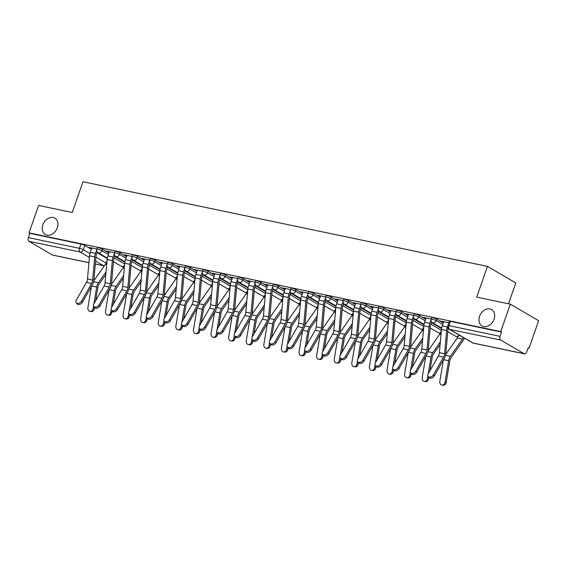 <?xml version="1.0" encoding="UTF-8"?>
<svg xmlns="http://www.w3.org/2000/svg" width="567" height="567" viewBox="0 0 567 567"><rect width="100%" height="100%" fill="white"/><g stroke="black" fill="none" stroke-linecap="round" stroke-linejoin="round"><path stroke-width="0.85" d="M57.295 227.835A9.462 7.215 120.3 0 1 45.296 234.497A9.462 7.215 120.3 0 1 42.858 224.815A9.462 7.215 120.3 0 1 54.85 218.153A9.462 7.215 120.3 0 1 57.295 227.835M494.027 319.242A9.462 7.215 120.3 0 1 482.035 325.905A9.462 7.215 120.3 0 1 479.59 316.216A9.462 7.215 120.3 0 1 491.582 309.561A9.462 7.215 120.3 0 1 494.027 319.242M108.956 252.96L102.443 249.161A2.955 0.475 -160.7 0 0 98.538 247.722A2.955 0.475 -160.7 0 0 97.396 247.708L96.865 249.225A2.955 0.475 19.3 0 1 98.006 249.239A2.955 0.475 19.3 0 1 101.911 250.678L108.425 254.477M126.547 256.645L120.041 252.839A2.955 0.475 -160.7 0 0 116.136 251.408A2.955 0.475 -160.7 0 0 114.995 251.394L114.463 252.91A2.955 0.475 19.3 0 1 115.604 252.917A2.955 0.475 19.3 0 1 119.509 254.356L126.016 258.162M144.146 260.331L137.639 256.525A2.955 0.475 -160.7 0 0 133.727 255.086A2.955 0.475 -160.7 0 0 132.586 255.072L132.054 256.589A2.955 0.475 19.3 0 1 133.195 256.603A2.955 0.475 19.3 0 1 137.108 258.042L143.614 261.841M161.737 264.009L155.23 260.21A2.955 0.475 -160.7 0 0 151.325 258.772A2.955 0.475 -160.7 0 0 150.184 258.758L149.653 260.274A2.955 0.475 19.3 0 1 150.794 260.288A2.955 0.475 19.3 0 1 154.699 261.72L161.212 265.526M179.335 267.695L172.829 263.889A2.955 0.475 -160.7 0 0 168.916 262.45A2.955 0.475 -160.7 0 0 167.782 262.443L167.251 263.96A2.955 0.475 19.3 0 1 168.392 263.967A2.955 0.475 19.3 0 1 172.297 265.406L178.803 269.212M196.933 271.373L190.42 267.574A2.955 0.475 -160.7 0 0 186.515 266.136A2.955 0.475 -160.7 0 0 185.374 266.121L184.842 267.638A2.955 0.475 19.3 0 1 185.983 267.652A2.955 0.475 19.3 0 1 189.895 269.091L196.402 272.89M214.524 275.059L208.018 271.253A2.955 0.475 -160.7 0 0 204.113 269.821A2.955 0.475 -160.7 0 0 202.972 269.807L202.44 271.324A2.955 0.475 19.3 0 1 203.581 271.331A2.955 0.475 19.3 0 1 207.487 272.77L214 276.576M232.123 278.744L225.616 274.938A2.955 0.475 -160.7 0 0 221.704 273.5A2.955 0.475 -160.7 0 0 220.57 273.485L220.039 275.002A2.955 0.475 19.3 0 1 221.18 275.016A2.955 0.475 19.3 0 1 225.085 276.455L231.591 280.254M249.721 282.423L243.208 278.624A2.955 0.475 -160.7 0 0 239.302 277.185A2.955 0.475 -160.7 0 0 238.161 277.171L237.63 278.688A2.955 0.475 19.3 0 1 238.771 278.702A2.955 0.475 19.3 0 1 242.683 280.133L249.189 283.939M267.312 286.108L260.806 282.302A2.955 0.475 -160.7 0 0 256.901 280.863A2.955 0.475 -160.7 0 0 255.76 280.856L255.228 282.366A2.955 0.475 19.3 0 1 256.369 282.38A2.955 0.475 19.3 0 1 260.274 283.819L266.781 287.625M284.91 289.787L278.404 285.988A2.955 0.475 -160.7 0 0 274.492 284.549A2.955 0.475 -160.7 0 0 273.358 284.535L272.826 286.052A2.955 0.475 19.3 0 1 273.96 286.066A2.955 0.475 19.3 0 1 277.873 287.504L284.379 291.303M302.509 293.472L295.995 289.666A2.955 0.475 -160.7 0 0 292.09 288.234A2.955 0.475 -160.7 0 0 290.949 288.22L290.417 289.737A2.955 0.475 19.3 0 1 291.558 289.744A2.955 0.475 19.3 0 1 295.464 291.183L301.977 294.989M320.1 297.158L313.594 293.352A2.955 0.475 -160.7 0 0 309.688 291.913A2.955 0.475 -160.7 0 0 308.547 291.899L308.016 293.415A2.955 0.475 19.3 0 1 309.157 293.43A2.955 0.475 19.3 0 1 313.062 294.868L319.568 298.667M337.698 300.836L331.192 297.03A2.955 0.475 -160.7 0 0 327.279 295.598A2.955 0.475 -160.7 0 0 326.138 295.584L325.614 297.101A2.955 0.475 19.3 0 1 326.748 297.115A2.955 0.475 19.3 0 1 330.66 298.547L337.167 302.353M355.296 304.522L348.783 300.716A2.955 0.475 -160.7 0 0 344.878 299.277A2.955 0.475 -160.7 0 0 343.737 299.27L343.205 300.779A2.955 0.475 19.3 0 1 344.346 300.793A2.955 0.475 19.3 0 1 348.251 302.232L354.765 306.038M372.888 308.2L366.381 304.401A2.955 0.475 -160.7 0 0 362.476 302.962A2.955 0.475 -160.7 0 0 361.335 302.948L360.803 304.465A2.955 0.475 19.3 0 1 361.944 304.479A2.955 0.475 19.3 0 1 365.85 305.918L372.356 309.717M390.486 311.885L383.979 308.079A2.955 0.475 -160.7 0 0 380.067 306.641A2.955 0.475 -160.7 0 0 378.926 306.634L378.402 308.15A2.955 0.475 19.3 0 1 379.536 308.157A2.955 0.475 19.3 0 1 383.448 309.596L389.954 313.402M408.077 315.564L401.571 311.765A2.955 0.475 -160.7 0 0 397.665 310.326A2.955 0.475 -160.7 0 0 396.524 310.312L395.993 311.829A2.955 0.475 19.3 0 1 397.134 311.843A2.955 0.475 19.3 0 1 401.039 313.282L407.553 317.081M425.675 319.249L419.169 315.443A2.955 0.475 -160.7 0 0 415.264 314.012A2.955 0.475 -160.7 0 0 414.123 313.998L413.591 315.514A2.955 0.475 19.3 0 1 414.732 315.521A2.955 0.475 19.3 0 1 418.637 316.96L425.144 320.766M443.274 322.935L436.767 319.129A2.955 0.475 -160.7 0 0 432.855 317.69A2.955 0.475 -160.7 0 0 431.714 317.676L431.182 319.193A2.955 0.475 19.3 0 1 432.323 319.207A2.955 0.475 19.3 0 1 436.236 320.646L442.742 324.444M528.118 347.947L529.046 348.138L528.224 347.656L526.729 351.93A2.955 1.857 101.8 0 1 524.468 353.858A2.955 1.857 101.8 0 1 524.106 353.716L500.739 340.058L449.645 329.363L473.013 343.021L524.106 353.716M508.507 303.784L515.8 282.961L487.471 266.405L476.712 297.129L510.321 304.167L500.725 331.582L29.023 232.867L38.62 205.445L72.236 212.476L82.995 181.752L487.471 266.405M510.321 304.167L538.65 320.716L529.046 348.138M88.927 262.705L52.766 255.136A2.955 1.857 -78.2 0 1 52.405 254.994L29.037 241.336A2.955 1.857 -78.2 0 1 28.35 237.616L29.845 233.349L80.939 244.037A2.955 0.475 19.3 0 1 84.852 245.476L91.358 249.282M97.056 252.613L107.248 258.566M29.845 233.349L29.023 232.867M501.547 332.071L450.453 321.376A2.955 0.475 -160.7 0 0 449.312 321.361L447.817 325.635A2.955 0.475 19.3 0 1 448.958 325.642L500.051 336.337L501.547 332.071L500.725 331.582M500.051 336.337A2.955 1.857 101.8 0 0 500.739 340.058M448.837 322.708L441.041 321.078L442.274 321.801L442.43 321.369M431.246 319.03L423.443 317.392L424.683 318.115L424.832 317.683M413.648 315.344L405.844 313.714L407.085 314.437L407.234 314.005M396.049 311.659L388.253 310.029L389.486 310.751L389.642 310.319M378.458 307.98L370.655 306.343L371.895 307.073L372.044 306.641M360.86 304.295L353.057 302.665L354.297 303.388L354.453 302.955M343.269 300.616L335.466 298.979L336.699 299.702L336.855 299.27M325.671 296.931L317.867 295.301L319.108 296.024L319.256 295.591M308.072 293.252L300.269 291.615L301.509 292.338L301.665 291.906M290.481 289.567L282.678 287.937L283.918 288.66L284.067 288.227M272.883 285.881L265.08 284.251L266.32 284.974L266.469 284.542M255.285 282.203L247.481 280.566L248.722 281.296L248.878 280.856M237.693 278.517L229.89 276.887L231.13 277.61L231.279 277.178M220.095 274.839L212.292 273.202L213.532 273.925L213.681 273.492M202.497 271.154L194.701 269.523L195.934 270.246L196.09 269.814M184.906 267.468L177.102 265.838L178.343 266.561L178.492 266.129M167.308 263.79L159.504 262.152L160.745 262.882L160.893 262.443M149.709 260.104L141.913 258.474L143.146 259.197L143.302 258.765M132.118 256.426L124.315 254.789L125.555 255.511L125.704 255.079M114.52 252.74L106.716 251.11L107.957 251.833L108.106 251.401M114.647 256.291L124.846 262.252M132.246 259.977L142.437 265.93M149.844 263.655L160.036 269.616M167.435 267.34L177.634 273.301M185.033 271.019L195.225 276.98M202.625 274.704L212.823 280.665M220.223 278.39L230.422 284.343M237.821 282.068L248.013 288.029M255.412 285.754L265.611 291.714M273.01 289.432L283.209 295.393M290.609 293.118L300.801 299.078M308.2 296.803L318.399 302.757M325.798 300.482L335.997 306.442M343.396 304.167L353.588 310.121M360.988 307.846L371.187 313.806M378.586 311.531L388.785 317.492M396.184 315.217L406.376 321.17M413.775 318.895L423.974 324.856M431.374 322.58L441.565 328.534M96.922 249.055L89.125 247.425L90.359 248.148L90.514 247.715M442.274 321.801L443.571 322.07M424.683 318.115L425.98 318.392M407.085 314.437L408.382 314.706M389.486 310.751L390.783 311.021M371.895 307.073L373.192 307.342M354.297 303.388L355.594 303.657M336.699 299.702L337.996 299.978M319.108 296.024L320.405 296.293M301.509 292.338L302.806 292.615M283.918 288.66L285.208 288.929M266.32 284.974L267.617 285.244M248.722 281.296L250.019 281.565M231.13 277.61L232.427 277.88M213.532 273.925L214.829 274.201M195.934 270.246L197.231 270.516M178.343 266.561L179.64 266.83M160.745 262.882L162.042 263.152M143.146 259.197L144.443 259.466M125.555 255.511L126.852 255.788M107.957 251.833L109.254 252.102M90.359 248.148L91.656 248.424M443.727 321.638L442.217 325.94A9.32 5.84 101.8 0 0 441.452 329.498L439.404 352.646A5.472 3.43 -78.2 0 1 438.362 356.033L428.227 373.759A3.402 2.353 -38.7 0 0 428.163 376.424A3.402 2.353 -38.7 0 0 433.415 374.844L434.279 375.928A3.402 2.353 141.3 0 1 429.028 377.509L428.163 376.424M447.668 326.28L447.406 327.024A9.32 5.84 101.8 0 0 446.64 330.582L444.592 353.73A5.472 3.43 -78.2 0 1 443.55 357.118L433.415 374.844M448.249 328.392A7.392 4.635 101.8 0 0 447.873 330.476L445.818 353.624A7.392 4.635 -78.2 0 1 444.415 358.202L434.279 375.928M446.208 382.406A3.402 2.644 96 0 1 443.259 385.248L442.062 385.121A3.402 2.644 -84 0 0 445.01 382.278L446.208 382.406L449.822 360.867A5.472 3.43 101.8 0 1 451.105 357.621L463.211 340.349A9.32 5.84 -78.2 0 0 464.437 338.116M443.373 360.031L439.822 381.194A3.402 2.644 -84 0 0 442.062 385.121M458.767 334.806L458.512 335.544A7.392 4.635 -78.2 0 1 457.271 338.003L445.712 354.495M463.359 337.485A7.392 4.635 -78.2 0 1 462.459 339.087L450.354 356.36A7.392 4.635 101.8 0 0 448.617 360.74L445.01 382.278M426.129 317.959L424.626 322.254A9.32 5.84 101.8 0 0 423.854 325.812L421.805 348.96A5.472 3.43 -78.2 0 1 420.764 352.348L410.628 370.074A3.402 2.353 -38.7 0 0 410.565 372.739A3.402 2.353 -38.7 0 0 415.817 371.158L416.681 372.243A3.402 2.353 141.3 0 1 411.436 373.823L410.565 372.739M431.6 321.928L430.885 323.97A7.392 4.635 101.8 0 0 430.275 326.798L428.227 349.938A7.392 4.635 -78.2 0 1 426.823 354.517L416.681 372.243M431.04 319.838L429.814 323.346A9.32 5.84 101.8 0 0 429.042 326.904L426.994 350.045A5.472 3.43 -78.2 0 1 425.952 353.432L415.817 371.158M408.531 314.274L407.028 318.576A9.32 5.84 101.8 0 0 406.263 322.134L404.207 345.282A5.472 3.43 -78.2 0 1 403.172 348.67L393.03 366.388A3.402 2.353 -38.7 0 0 392.974 369.06A3.402 2.353 -38.7 0 0 398.218 367.48L399.09 368.557A3.402 2.353 141.3 0 1 393.838 370.145L392.974 369.06M414.002 318.25L413.286 320.284A7.392 4.635 101.8 0 0 412.677 323.112L410.628 346.26A7.392 4.635 -78.2 0 1 409.225 350.838L399.09 368.557M413.442 316.159L412.216 319.66A9.32 5.84 101.8 0 0 411.451 323.218L409.395 346.366A5.472 3.43 -78.2 0 1 408.36 349.754L398.218 367.48M428.617 378.721A3.402 2.644 96 0 1 425.668 381.563L424.463 381.435A3.402 2.644 -84 0 0 427.412 378.6L428.617 378.721L428.858 377.289M425.774 356.352L422.224 377.509A3.402 2.644 -84 0 0 424.463 381.435M441.353 330.611L440.913 331.858A7.392 4.635 -78.2 0 1 439.673 334.317L428.113 350.817M440.12 344.509L433.514 353.943A5.472 3.43 101.8 0 0 432.224 357.189L429.956 370.726M440.361 341.83L432.763 352.674A7.392 4.635 101.8 0 0 431.026 357.061L428.227 373.752M427.872 375.871L427.412 378.6M411.018 375.042A3.402 2.644 96 0 1 408.07 377.884L406.872 377.757A3.402 2.644 -84 0 0 409.821 374.915L411.018 375.042L411.259 373.61M408.176 352.667L404.632 373.83A3.402 2.644 -84 0 0 406.872 377.757M423.755 326.925L423.322 328.18A7.392 4.635 -78.2 0 1 422.082 330.632L410.515 347.132M422.528 340.824L415.916 350.257A5.472 3.43 101.8 0 0 414.633 353.503L412.358 367.047M422.762 338.152L415.164 348.996A7.392 4.635 101.8 0 0 413.428 353.376L410.628 370.074M410.274 372.186L409.821 374.915M390.939 310.588L389.43 314.891A9.32 5.84 101.8 0 0 388.664 318.448L386.616 341.596A5.472 3.43 -78.2 0 1 385.574 344.984L375.439 362.71A3.402 2.353 -38.7 0 0 375.375 365.375A3.402 2.353 -38.7 0 0 380.627 363.794L381.492 364.879A3.402 2.353 141.3 0 1 376.24 366.459L375.375 365.375M396.411 314.565L395.695 316.606A7.392 4.635 101.8 0 0 395.086 319.427L393.03 342.574A7.392 4.635 -78.2 0 1 391.627 347.153L381.492 364.879M395.844 312.474L394.618 315.975A9.32 5.84 101.8 0 0 393.852 319.54L391.804 342.681A5.472 3.43 -78.2 0 1 390.762 346.068L380.627 363.794M373.341 306.91L371.839 311.212A9.32 5.84 101.8 0 0 371.066 314.77L369.018 337.918A5.472 3.43 -78.2 0 1 367.976 341.299L357.841 359.024A3.402 2.353 -38.7 0 0 357.777 361.696A3.402 2.353 -38.7 0 0 363.029 360.109L363.894 361.193A3.402 2.353 141.3 0 1 358.649 362.781L357.777 361.696M378.813 310.886L378.097 312.92A7.392 4.635 101.8 0 0 377.487 315.748L375.439 338.896A7.392 4.635 -78.2 0 1 374.036 343.474L363.894 361.193M378.253 308.795L377.027 312.297A9.32 5.84 101.8 0 0 376.254 315.854L374.206 339.002A5.472 3.43 -78.2 0 1 373.164 342.39L363.029 360.109M355.743 303.225L354.24 307.527A9.32 5.84 101.8 0 0 353.475 311.085L351.42 334.232A5.472 3.43 -78.2 0 1 350.385 337.62L340.243 355.346A3.402 2.353 -38.7 0 0 340.186 358.011A3.402 2.353 -38.7 0 0 345.431 356.43L346.302 357.515A3.402 2.353 141.3 0 1 341.05 359.095L340.186 358.011M361.214 307.201L360.506 309.242A7.392 4.635 101.8 0 0 359.896 312.063L357.841 335.21A7.392 4.635 -78.2 0 1 356.437 339.789L346.302 357.515M360.655 305.11L359.428 308.611A9.32 5.84 101.8 0 0 358.663 312.169L356.608 335.317A5.472 3.43 -78.2 0 1 355.573 338.705L345.431 356.43M393.427 371.357A3.402 2.644 96 0 1 390.479 374.199L389.274 374.071A3.402 2.644 -84 0 0 392.222 371.229L393.427 371.357L393.661 369.925M390.585 348.988L387.034 370.145A3.402 2.644 -84 0 0 389.274 374.071M406.163 323.247L405.724 324.494A7.392 4.635 -78.2 0 1 404.484 326.953L392.924 343.446M404.93 337.145L398.317 346.579A5.472 3.43 101.8 0 0 397.035 349.818L394.767 363.362M405.164 334.466L397.566 345.31A7.392 4.635 101.8 0 0 395.837 349.697L393.037 366.388M392.676 368.507L392.222 371.229M375.829 367.678A3.402 2.644 96 0 1 372.88 370.513L371.676 370.393A3.402 2.644 -84 0 0 374.624 367.551L375.829 367.678L376.07 366.247M372.987 345.303L369.436 366.466A3.402 2.644 -84 0 0 371.676 370.393M388.565 319.561L388.126 320.816A7.392 4.635 -78.2 0 1 386.885 323.268L375.326 339.768M387.332 333.46L380.726 342.893A5.472 3.43 101.8 0 0 379.443 346.139L377.168 359.676M387.573 330.781L379.975 341.625A7.392 4.635 101.8 0 0 378.239 346.012L375.439 362.703M375.085 364.822L374.624 367.551M358.231 363.993A3.402 2.644 96 0 1 355.282 366.835L354.084 366.707A3.402 2.644 -84 0 0 357.033 363.865L358.231 363.993L358.472 362.561M355.389 341.618L351.845 362.781A3.402 2.644 -84 0 0 354.084 366.707M370.967 315.883L370.534 317.13A7.392 4.635 -78.2 0 1 369.294 319.59L357.734 336.082M369.741 329.774L363.128 339.208A5.472 3.43 101.8 0 0 361.845 342.454L359.57 355.998M369.975 327.102L362.377 337.946A7.392 4.635 101.8 0 0 360.64 342.333L357.841 359.024M357.486 361.144L357.033 363.865M338.152 299.546L336.642 303.841A9.32 5.84 101.8 0 0 335.877 307.406L333.828 330.547A5.472 3.43 -78.2 0 1 332.786 333.935L322.651 351.66A3.402 2.353 -38.7 0 0 322.588 354.332A3.402 2.353 -38.7 0 0 327.839 352.745L328.704 353.829A3.402 2.353 141.3 0 1 323.452 355.41L322.588 354.332M343.623 303.515L342.907 305.556A7.392 4.635 101.8 0 0 342.298 308.384L340.25 331.525A7.392 4.635 -78.2 0 1 338.839 336.103L328.704 353.829M343.056 301.424L341.83 304.933A9.32 5.84 101.8 0 0 341.065 308.491L339.016 331.638A5.472 3.43 -78.2 0 1 337.975 335.026L327.839 352.745M340.639 360.314A3.402 2.644 96 0 1 337.691 363.149L336.486 363.022A3.402 2.644 -84 0 0 339.435 360.187L340.639 360.314L340.88 358.876M337.797 337.939L334.247 359.102A3.402 2.644 -84 0 0 336.486 363.022M353.376 312.197L352.936 313.452A7.392 4.635 -78.2 0 1 351.696 315.904L340.136 332.404M352.142 326.096L345.53 335.529A5.472 3.43 101.8 0 0 344.247 338.775L341.979 352.313M352.376 323.417L344.779 334.261A7.392 4.635 101.8 0 0 343.049 338.648L340.25 355.339M339.895 357.458L339.435 360.187M320.553 295.861L319.051 300.163A9.32 5.84 101.8 0 0 318.278 303.721L316.23 326.868A5.472 3.43 -78.2 0 1 315.188 330.256L305.053 347.975A3.402 2.353 -38.7 0 0 304.989 350.647A3.402 2.353 -38.7 0 0 310.241 349.066L311.106 350.151A3.402 2.353 141.3 0 1 305.861 351.731L304.989 350.647M326.025 299.837L325.309 301.878A7.392 4.635 101.8 0 0 324.7 304.699L322.651 327.846A7.392 4.635 -78.2 0 1 321.248 332.425L311.106 350.151M325.465 297.746L324.239 301.247A9.32 5.84 101.8 0 0 323.466 304.805L321.418 327.953A5.472 3.43 -78.2 0 1 320.376 331.341L310.241 349.066M323.041 356.629A3.402 2.644 96 0 1 320.093 359.471L318.888 359.343A3.402 2.644 -84 0 0 321.836 356.501L323.041 356.629L323.282 355.197M320.199 334.254L316.648 355.417A3.402 2.644 -84 0 0 318.888 359.343M335.777 308.512L335.338 309.766A7.392 4.635 -78.2 0 1 334.098 312.226L322.538 328.718M334.544 322.41L327.939 331.844A5.472 3.43 101.8 0 0 326.656 335.09L324.381 348.634M334.785 319.738L327.187 330.582A7.392 4.635 101.8 0 0 325.451 334.962L322.651 351.66M322.297 353.773L321.836 356.501M302.962 292.175L301.453 296.477A9.32 5.84 101.8 0 0 300.687 300.035L298.632 323.183A5.472 3.43 -78.2 0 1 297.597 326.571L287.455 344.297A3.402 2.353 -38.7 0 0 287.398 346.961A3.402 2.353 -38.7 0 0 292.65 345.381L293.515 346.465A3.402 2.353 141.3 0 1 288.263 348.046L287.398 346.961M308.427 296.151L307.718 298.192A7.392 4.635 101.8 0 0 307.108 301.013L305.053 324.161A7.392 4.635 -78.2 0 1 303.65 328.74L293.515 346.465M307.867 294.06L306.641 297.562A9.32 5.84 101.8 0 0 305.875 301.127L303.82 324.267A5.472 3.43 -78.2 0 1 302.785 327.655L292.65 345.381M305.443 352.943A3.402 2.644 96 0 1 302.495 355.785L301.297 355.658A3.402 2.644 -84 0 0 304.245 352.823L305.443 352.943L305.684 351.512M302.601 330.575L299.057 351.731A3.402 2.644 -84 0 0 301.297 355.658M318.179 304.833L317.747 306.081A7.392 4.635 -78.2 0 1 316.506 308.54L304.947 325.04M316.953 318.732L310.34 328.165A5.472 3.43 101.8 0 0 309.058 331.411L306.79 344.949M317.187 316.053L309.589 326.897A7.392 4.635 101.8 0 0 307.853 331.284L305.053 347.975M304.699 350.094L304.245 352.823M285.364 288.497L283.854 292.799A9.32 5.84 101.8 0 0 283.089 296.357L281.041 319.505A5.472 3.43 -78.2 0 1 279.999 322.892L269.864 340.611A3.402 2.353 -38.7 0 0 269.8 343.283A3.402 2.353 -38.7 0 0 275.052 341.703L275.916 342.78A3.402 2.353 141.3 0 1 270.665 344.367L269.8 343.283M290.836 292.473L290.12 294.507A7.392 4.635 101.8 0 0 289.51 297.335L287.462 320.483A7.392 4.635 -78.2 0 1 286.059 325.061L275.916 342.78M290.269 290.382L289.042 293.883A9.32 5.84 101.8 0 0 288.277 297.441L286.229 320.589A5.472 3.43 -78.2 0 1 285.187 323.977L275.052 341.703M287.852 349.265A3.402 2.644 96 0 1 284.903 352.1L283.698 351.979A3.402 2.644 -84 0 0 286.647 349.137L287.852 349.265L288.093 347.833M285.01 326.89L281.459 348.053A3.402 2.644 -84 0 0 283.698 351.979M300.588 301.148L300.149 302.402A7.392 4.635 -78.2 0 1 298.908 304.855L287.349 321.354M299.355 315.046L292.742 324.48A5.472 3.43 101.8 0 0 291.459 327.726L289.191 341.27M299.596 312.374L291.991 323.211A7.392 4.635 101.8 0 0 290.261 327.598L287.462 344.297M287.108 346.409L286.647 349.137M267.766 284.811L266.263 289.113A9.32 5.84 101.8 0 0 265.491 292.671L263.442 315.819A5.472 3.43 -78.2 0 1 262.401 319.207L252.265 336.933A3.402 2.353 -38.7 0 0 252.202 339.598A3.402 2.353 -38.7 0 0 257.453 338.017L258.325 339.101A3.402 2.353 141.3 0 1 253.073 340.682L252.202 339.598M273.237 288.787L272.521 290.828A7.392 4.635 101.8 0 0 271.912 293.649L269.864 316.797A7.392 4.635 -78.2 0 1 268.46 321.376L258.325 339.101M272.677 286.696L271.451 290.198A9.32 5.84 101.8 0 0 270.679 293.756L268.63 316.903A5.472 3.43 -78.2 0 1 267.596 320.291L257.453 338.017M270.253 345.579A3.402 2.644 96 0 1 267.305 348.422L266.1 348.294A3.402 2.644 -84 0 0 269.049 345.452L270.253 345.579L270.494 344.148M267.411 323.204L263.861 344.367A3.402 2.644 -84 0 0 266.1 348.294M282.99 297.469L282.55 298.717A7.392 4.635 -78.2 0 1 281.31 301.176L269.75 317.669M281.756 311.368L275.151 320.802A5.472 3.43 101.8 0 0 273.868 324.041L271.593 337.585M281.997 308.689L274.4 319.533A7.392 4.635 101.8 0 0 272.663 323.92L269.864 340.611M269.509 342.73L269.049 345.452M250.175 281.133L248.665 285.428A9.32 5.84 101.8 0 0 247.899 288.993L245.844 312.133A5.472 3.43 -78.2 0 1 244.809 315.521L234.674 333.247A3.402 2.353 -38.7 0 0 234.61 335.919A3.402 2.353 -38.7 0 0 239.862 334.332L240.727 335.416A3.402 2.353 141.3 0 1 235.475 336.996L234.61 335.919M255.639 285.109L254.93 287.143A7.392 4.635 101.8 0 0 254.321 289.971L252.265 313.119A7.392 4.635 -78.2 0 1 250.862 317.69L240.727 335.416M255.079 283.018L253.853 286.519A9.32 5.84 101.8 0 0 253.088 290.077L251.032 313.225A5.472 3.43 -78.2 0 1 249.997 316.613L239.862 334.332M252.655 341.901A3.402 2.644 96 0 1 249.707 344.736L248.509 344.616A3.402 2.644 -84 0 0 251.457 341.773L252.655 341.901L252.896 340.462M249.813 319.526L246.269 340.689A3.402 2.644 -84 0 0 248.509 344.616M265.399 293.784L264.959 295.038A7.392 4.635 -78.2 0 1 263.719 297.491L252.159 313.99M264.165 307.683L257.553 317.116A5.472 3.43 101.8 0 0 256.27 320.362L254.002 333.899M264.399 305.003L256.801 315.847A7.392 4.635 101.8 0 0 255.065 320.235L252.265 336.926M251.911 339.045L251.457 341.773M232.576 277.447L231.067 281.749A9.32 5.84 101.8 0 0 230.301 285.307L228.253 308.455A5.472 3.43 -78.2 0 1 227.211 311.843L217.076 329.569A3.402 2.353 -38.7 0 0 217.012 332.234A3.402 2.353 -38.7 0 0 222.264 330.653L223.129 331.738A3.402 2.353 141.3 0 1 217.884 333.318L217.012 332.234M238.048 281.423L237.332 283.465A7.392 4.635 101.8 0 0 236.722 286.285L234.674 309.433A7.392 4.635 -78.2 0 1 233.271 314.012L223.129 331.738M237.488 279.333L236.262 282.834A9.32 5.84 101.8 0 0 235.489 286.392L233.441 309.539A5.472 3.43 -78.2 0 1 232.399 312.927L222.264 330.653M235.064 338.215A3.402 2.644 96 0 1 232.116 341.058L230.911 340.93A3.402 2.644 -84 0 0 233.859 338.088L235.064 338.215L235.305 336.784M232.222 315.84L228.671 337.004A3.402 2.644 -84 0 0 230.911 340.93M247.8 290.106L247.361 291.353A7.392 4.635 -78.2 0 1 246.121 293.812L234.561 310.305M246.567 303.997L239.954 313.431A5.472 3.43 101.8 0 0 238.672 316.677L236.404 330.221M246.808 301.325L239.203 312.169A7.392 4.635 101.8 0 0 237.474 316.549L234.674 333.247M234.32 335.359L233.859 338.088M214.978 273.769L213.475 278.064A9.32 5.84 101.8 0 0 212.703 281.622L210.655 304.77A5.472 3.43 -78.2 0 1 209.62 308.157L199.478 325.883A3.402 2.353 -38.7 0 0 199.421 328.548A3.402 2.353 -38.7 0 0 204.666 326.968L205.537 328.052A3.402 2.353 141.3 0 1 200.286 329.633L199.421 328.548M220.45 277.738L219.734 279.779A7.392 4.635 101.8 0 0 219.124 282.607L217.076 305.748A7.392 4.635 -78.2 0 1 215.673 310.326L205.537 328.052M219.89 275.647L218.664 279.148A9.32 5.84 101.8 0 0 217.898 282.713L215.843 305.854A5.472 3.43 -78.2 0 1 214.808 309.242L204.666 326.968M217.466 334.53A3.402 2.644 96 0 1 214.517 337.372L213.312 337.245A3.402 2.644 -84 0 0 216.261 334.41L217.466 334.53L217.707 333.098M214.624 312.162L211.073 333.318A3.402 2.644 -84 0 0 213.312 337.245M230.202 286.42L229.763 287.667A7.392 4.635 -78.2 0 1 228.522 290.127L216.963 306.627M228.976 300.319L222.363 309.752A5.472 3.43 101.8 0 0 221.08 312.998L218.805 326.535M229.21 297.64L221.612 308.483A7.392 4.635 101.8 0 0 219.876 312.871L217.076 329.562M216.722 331.681L216.261 334.41M197.387 270.083L195.877 274.385A9.32 5.84 101.8 0 0 195.112 277.943L193.056 301.091A5.472 3.43 -78.2 0 1 192.022 304.479L181.887 322.198A3.402 2.353 -38.7 0 0 181.823 324.87A3.402 2.353 -38.7 0 0 187.075 323.289L187.939 324.367A3.402 2.353 141.3 0 1 182.687 325.954L181.823 324.87M202.851 274.059L202.143 276.094A7.392 4.635 101.8 0 0 201.533 278.921L199.478 302.069A7.392 4.635 -78.2 0 1 198.074 306.648L187.939 324.367M202.291 271.969L201.065 275.47A9.32 5.84 101.8 0 0 200.3 279.028L198.252 302.176A5.472 3.43 -78.2 0 1 197.21 305.563L187.075 323.289M199.868 330.852A3.402 2.644 96 0 1 196.919 333.694L195.721 333.566A3.402 2.644 -84 0 0 198.67 330.724L199.868 330.852L200.108 329.42M197.025 308.476L193.482 329.64A3.402 2.644 -84 0 0 195.721 333.566M212.611 282.735L212.171 283.989A7.392 4.635 -78.2 0 1 210.931 286.441L199.371 302.941M211.378 296.633L204.765 306.067A5.472 3.43 101.8 0 0 203.482 309.313L201.214 322.857M211.611 293.961L204.014 304.805A7.392 4.635 101.8 0 0 202.277 309.185L199.478 325.883M199.123 327.995L198.67 330.724M179.789 266.398L178.286 270.7A9.32 5.84 101.8 0 0 177.514 274.258L175.465 297.406A5.472 3.43 -78.2 0 1 174.423 300.793L164.288 318.519A3.402 2.353 -38.7 0 0 164.224 321.184A3.402 2.353 -38.7 0 0 169.476 319.604L170.341 320.688A3.402 2.353 141.3 0 1 165.096 322.269L164.224 321.184M185.26 270.374L184.544 272.415A7.392 4.635 101.8 0 0 183.935 275.236L181.887 298.384A7.392 4.635 -78.2 0 1 180.483 302.962L170.341 320.688M184.7 268.283L183.474 271.784A9.32 5.84 101.8 0 0 182.702 275.342L180.653 298.49A5.472 3.43 -78.2 0 1 179.611 301.878L169.476 319.604M182.276 327.166A3.402 2.644 96 0 1 179.328 330.008L178.123 329.881A3.402 2.644 -84 0 0 181.071 327.039L182.276 327.166L182.517 325.734M179.434 304.798L175.883 325.954A3.402 2.644 -84 0 0 178.123 329.881M195.013 279.056L194.573 280.304A7.392 4.635 -78.2 0 1 193.333 282.763L181.773 299.256M193.779 292.955L187.167 302.388A5.472 3.43 101.8 0 0 185.884 305.627L183.616 319.171M194.02 290.276L186.423 301.12A7.392 4.635 101.8 0 0 184.686 305.507L181.887 322.198M181.532 324.317L181.071 327.039M162.19 262.719L160.688 267.014A9.32 5.84 101.8 0 0 159.922 270.579L157.867 293.72A5.472 3.43 -78.2 0 1 156.832 297.108L146.69 314.834A3.402 2.353 -38.7 0 0 146.633 317.506A3.402 2.353 -38.7 0 0 151.878 315.918L152.75 317.003A3.402 2.353 141.3 0 1 147.498 318.59L146.633 317.506M167.662 266.696L166.946 268.73A7.392 4.635 101.8 0 0 166.337 271.558L164.288 294.705A7.392 4.635 -78.2 0 1 162.885 299.277L152.75 317.003M167.102 264.605L165.876 268.106A9.32 5.84 101.8 0 0 165.11 271.664L163.055 294.812A5.472 3.43 -78.2 0 1 162.02 298.199L151.878 315.918M164.678 323.488A3.402 2.644 96 0 1 161.73 326.323L160.525 326.202A3.402 2.644 -84 0 0 163.48 323.36L164.678 323.488L164.919 322.049M161.836 301.112L158.285 322.276A3.402 2.644 -84 0 0 160.525 326.202M177.414 275.371L176.975 276.625A7.392 4.635 -78.2 0 1 175.742 279.077L164.175 295.577M176.188 289.269L169.576 298.703A5.472 3.43 101.8 0 0 168.293 301.949L166.018 315.486M176.422 286.59L168.824 297.434A7.392 4.635 101.8 0 0 167.088 301.821L164.288 318.512M163.934 320.631L163.48 323.36M144.599 259.034L143.09 263.336A9.32 5.84 101.8 0 0 142.324 266.894L140.276 290.042A5.472 3.43 -78.2 0 1 139.234 293.43L129.099 311.155A3.402 2.353 -38.7 0 0 129.035 313.82A3.402 2.353 -38.7 0 0 134.287 312.24L135.152 313.324A3.402 2.353 141.3 0 1 129.9 314.905L129.035 313.82M150.064 263.01L149.355 265.051A7.392 4.635 101.8 0 0 148.745 267.872L146.69 291.02A7.392 4.635 -78.2 0 1 145.287 295.598L135.152 313.324M149.504 260.919L148.278 264.42A9.32 5.84 101.8 0 0 147.512 267.978L145.464 291.126A5.472 3.43 -78.2 0 1 144.422 294.514L134.287 312.24M147.087 319.802A3.402 2.644 96 0 1 144.131 322.644L142.934 322.517A3.402 2.644 -84 0 0 145.882 319.675L147.087 319.802L147.321 318.37M144.245 297.427L140.694 318.59A3.402 2.644 -84 0 0 142.934 322.517M159.823 271.692L159.384 272.94A7.392 4.635 -78.2 0 1 158.143 275.399L146.584 291.892M158.59 285.584L151.977 295.017A5.472 3.43 101.8 0 0 150.694 298.263L148.426 311.807M158.824 282.912L151.226 293.756A7.392 4.635 101.8 0 0 149.49 298.136L146.69 314.834M146.336 316.953L145.882 319.675M127.001 255.356L125.498 259.651A9.32 5.84 101.8 0 0 124.726 263.208L122.678 286.356A5.472 3.43 -78.2 0 1 121.636 289.744L111.501 307.47A3.402 2.353 -38.7 0 0 111.437 310.142A3.402 2.353 -38.7 0 0 116.689 308.554L117.553 309.639A3.402 2.353 141.3 0 1 112.309 311.219L111.437 310.142M132.472 259.325L131.757 261.366A7.392 4.635 101.8 0 0 131.147 264.194L129.099 287.334A7.392 4.635 -78.2 0 1 127.695 291.913L117.553 309.639M131.913 257.234L130.686 260.742A9.32 5.84 101.8 0 0 129.914 264.3L127.866 287.448A5.472 3.43 -78.2 0 1 126.824 290.828L116.689 308.554M129.489 316.117A3.402 2.644 96 0 1 126.54 318.959L125.335 318.831A3.402 2.644 -84 0 0 128.284 315.996L129.489 316.117L129.73 314.685M126.647 293.749L123.096 314.905A3.402 2.644 -84 0 0 125.335 318.831M142.225 268.007L141.785 269.261A7.392 4.635 -78.2 0 1 140.545 271.713L128.985 288.213M140.992 281.905L134.386 291.339A5.472 3.43 101.8 0 0 133.096 294.585L130.828 308.122M141.233 279.226L133.635 290.07A7.392 4.635 101.8 0 0 131.898 294.457L129.099 311.148M128.744 313.267L128.284 315.996M109.403 251.67L107.9 255.972A9.32 5.84 101.8 0 0 107.135 259.53L105.079 282.678A5.472 3.43 -78.2 0 1 104.045 286.066L93.902 303.784A3.402 2.353 -38.7 0 0 93.846 306.456A3.402 2.353 -38.7 0 0 99.09 304.876L99.962 305.953A3.402 2.353 141.3 0 1 94.71 307.541L93.846 306.456M114.874 255.646L114.158 257.68A7.392 4.635 101.8 0 0 113.556 260.508L111.501 283.656A7.392 4.635 -78.2 0 1 110.097 288.234L99.962 305.953M114.314 253.555L113.088 257.057A9.32 5.84 101.8 0 0 112.323 260.614L110.267 283.762A5.472 3.43 -78.2 0 1 109.233 287.15L99.09 304.876M111.89 312.438A3.402 2.644 96 0 1 108.942 315.28L107.744 315.153A3.402 2.644 -84 0 0 110.693 312.311L111.89 312.438L112.131 311.007M109.048 290.063L105.505 311.226A3.402 2.644 -84 0 0 107.744 315.153M124.627 264.321L124.194 265.576A7.392 4.635 -78.2 0 1 122.954 268.028L111.387 284.528M123.4 278.22L116.788 287.653A5.472 3.43 101.8 0 0 115.505 290.899L113.23 304.444M123.634 275.548L116.037 286.392A7.392 4.635 101.8 0 0 114.3 290.772L111.501 307.47M111.146 309.582L110.693 312.311M91.811 247.985L90.302 252.287A9.32 5.84 101.8 0 0 89.536 255.845L87.488 278.992A5.472 3.43 -78.2 0 1 86.446 282.38L76.311 300.106A3.402 2.353 -38.7 0 0 76.247 302.771A3.402 2.353 -38.7 0 0 81.499 301.19L82.364 302.275A3.402 2.353 141.3 0 1 77.112 303.855L76.247 302.771M97.283 251.961L96.567 254.002A7.392 4.635 101.8 0 0 95.958 256.823L93.909 279.97A7.392 4.635 -78.2 0 1 92.499 284.549L82.364 302.275M96.716 249.87L95.49 253.371A9.32 5.84 101.8 0 0 94.724 256.936L92.676 280.077A5.472 3.43 -78.2 0 1 91.634 283.465L81.499 301.19M94.299 308.753A3.402 2.644 96 0 1 91.351 311.595L90.146 311.467A3.402 2.644 -84 0 0 93.094 308.632L94.299 308.753L94.533 307.321M91.457 286.385L87.906 307.541A3.402 2.644 -84 0 0 90.146 311.467M107.035 260.643L106.596 261.89A7.392 4.635 -78.2 0 1 105.356 264.35L93.796 280.842M105.802 274.541L99.19 283.975A5.472 3.43 101.8 0 0 97.907 287.214L95.639 300.758M106.036 271.862L98.438 282.706A7.392 4.635 101.8 0 0 96.709 287.093L93.909 303.784M93.548 305.904L93.094 308.632M102.443 249.161L101.911 250.678A2.955 2.254 120.3 0 1 98.693 252.96A2.955 2.254 -59.7 0 1 98.169 252.754L107.326 258.113M120.041 252.839L119.509 254.356A2.955 2.254 120.3 0 1 116.292 256.638A2.955 2.254 -59.7 0 1 115.76 256.44L124.924 261.791M137.639 256.525L137.108 258.042A2.955 2.254 120.3 0 1 133.883 260.324A2.955 2.254 -59.7 0 1 133.358 260.125L142.523 265.476M155.23 260.21L154.699 261.72A2.955 2.254 120.3 0 1 151.481 264.009A2.955 2.254 -59.7 0 1 150.95 263.804L160.114 269.162M172.829 263.889L172.297 265.406A2.955 2.254 120.3 0 1 169.072 267.688A2.955 2.254 -59.7 0 1 168.548 267.489L177.712 272.84M190.42 267.574L189.895 269.091A2.955 2.254 120.3 0 1 186.671 271.373A2.955 2.254 -59.7 0 1 186.146 271.168L195.31 276.526M208.018 271.253L207.487 272.77A2.955 2.254 120.3 0 1 204.269 275.052A2.955 2.254 -59.7 0 1 203.737 274.853L212.901 280.204M225.616 274.938L225.085 276.455A2.955 2.254 120.3 0 1 221.86 278.737A2.955 2.254 -59.7 0 1 221.336 278.539L230.5 283.89M243.208 278.624L242.683 280.133A2.955 2.254 120.3 0 1 239.458 282.423A2.955 2.254 -59.7 0 1 238.934 282.217L248.091 287.575M260.806 282.302L260.274 283.819A2.955 2.254 120.3 0 1 257.057 286.101A2.955 2.254 -59.7 0 1 256.525 285.903L265.689 291.254M278.404 285.988L277.873 287.504A2.955 2.254 120.3 0 1 274.648 289.787A2.955 2.254 -59.7 0 1 274.123 289.581L283.287 294.939M295.995 289.666L295.464 291.183A2.955 2.254 120.3 0 1 292.246 293.465A2.955 2.254 -59.7 0 1 291.721 293.267L300.879 298.618M313.594 293.352L313.062 294.868A2.955 2.254 120.3 0 1 309.844 297.151A2.955 2.254 -59.7 0 1 309.313 296.945L318.477 302.303M331.192 297.03L330.66 298.547A2.955 2.254 120.3 0 1 327.435 300.836A2.955 2.254 -59.7 0 1 326.911 300.63L336.075 305.982M348.783 300.716L348.251 302.232A2.955 2.254 120.3 0 1 345.034 304.514A2.955 2.254 -59.7 0 1 344.509 304.316L353.666 309.667M366.381 304.401L365.85 305.918A2.955 2.254 120.3 0 1 362.632 308.2A2.955 2.254 -59.7 0 1 362.1 307.994L371.265 313.353M383.979 308.079L383.448 309.596A2.955 2.254 120.3 0 1 380.223 311.878A2.955 2.254 -59.7 0 1 379.699 311.68L388.863 317.031M401.571 311.765L401.039 313.282A2.955 2.254 120.3 0 1 397.821 315.564A2.955 2.254 -59.7 0 1 397.29 315.358L406.454 320.716M419.169 315.443L418.637 316.96A2.955 2.254 120.3 0 1 415.42 319.242A2.955 2.254 -59.7 0 1 414.888 319.044L424.052 324.395M436.767 319.129L436.236 320.646A2.955 2.254 120.3 0 1 433.011 322.928A2.955 2.254 -59.7 0 1 432.486 322.729L441.65 328.08M84.852 245.476L83.356 249.749L89.919 253.584M95.929 257.099L106.114 263.053M95.32 263.981L103.506 265.689L95.582 261.061M89.395 257.446L80.131 252.032L29.037 241.336M52.405 254.994L88.934 262.641M114.116 257.808L124.662 263.967M131.714 261.493L142.253 267.652M149.312 265.172L159.851 271.331M166.904 268.857L177.45 275.016M184.502 272.536L195.041 278.702M202.1 276.221L212.639 282.38M219.691 279.907L230.237 286.066M237.29 283.585L247.829 289.744M254.888 287.271L265.427 293.43M272.479 290.949L283.025 297.115M290.077 294.634L300.616 300.793M307.675 298.32L318.215 304.479M325.267 301.998L335.813 308.157M342.865 305.684L353.404 311.843M360.456 309.362L371.002 315.521M378.054 313.048L388.593 319.207M395.653 316.726L406.192 322.892M413.244 320.412L423.79 326.571M430.842 324.097L441.381 330.256M458.023 336.706A2.955 2.955 0 0 1 455.854 336.387A2.955 2.254 -59.7 0 0 456.385 336.585A2.955 2.254 -59.7 0 0 458.306 336.082M440.431 333.027A2.955 2.955 0 0 1 438.263 332.701A2.955 2.254 -59.7 0 0 438.787 332.9A2.955 2.254 -59.7 0 0 440.715 332.397M422.833 329.342A2.955 2.955 0 0 1 420.664 329.016A2.955 2.254 -59.7 0 0 421.189 329.221A2.955 2.254 -59.7 0 0 423.117 328.711M405.242 325.664A2.955 2.955 0 0 1 403.066 325.338A2.955 2.254 -59.7 0 0 403.598 325.536A2.955 2.254 -59.7 0 0 405.518 325.033M387.644 321.978A2.955 2.955 0 0 1 385.475 321.652A2.955 2.254 -59.7 0 0 385.999 321.858A2.955 2.254 -59.7 0 0 387.927 321.347M370.045 318.3A2.955 2.955 0 0 1 367.877 317.974A2.955 2.254 -59.7 0 0 368.408 318.172A2.955 2.254 -59.7 0 0 370.329 317.669M352.454 314.614A2.955 2.955 0 0 1 350.278 314.288A2.955 2.254 -59.7 0 0 350.81 314.494A2.955 2.254 -59.7 0 0 352.731 313.983M334.856 310.929A2.955 2.955 0 0 1 332.687 310.603A2.955 2.254 -59.7 0 0 333.212 310.808A2.955 2.254 -59.7 0 0 335.14 310.298M317.258 307.25A2.955 2.955 0 0 1 315.089 306.924A2.955 2.254 -59.7 0 0 315.621 307.123A2.955 2.254 -59.7 0 0 317.541 306.619M299.667 303.565A2.955 2.955 0 0 1 297.498 303.239A2.955 2.254 -59.7 0 0 298.022 303.444A2.955 2.254 -59.7 0 0 299.943 302.934M282.068 299.886A2.955 2.955 0 0 1 279.9 299.56A2.955 2.254 -59.7 0 0 280.424 299.759A2.955 2.254 -59.7 0 0 282.352 299.256M264.47 296.201A2.955 2.955 0 0 1 262.301 295.875A2.955 2.254 -59.7 0 0 262.833 296.08A2.955 2.254 -59.7 0 0 264.754 295.57M246.879 292.515A2.955 2.955 0 0 1 244.71 292.196A2.955 2.254 -59.7 0 0 245.235 292.395A2.955 2.254 -59.7 0 0 247.155 291.892M229.281 288.837A2.955 2.955 0 0 1 227.112 288.511A2.955 2.254 -59.7 0 0 227.636 288.709A2.955 2.254 -59.7 0 0 229.564 288.206M211.682 285.151A2.955 2.955 0 0 1 209.514 284.825A2.955 2.254 -59.7 0 0 210.045 285.031A2.955 2.254 -59.7 0 0 211.966 284.521M194.091 281.473A2.955 2.955 0 0 1 191.922 281.147A2.955 2.254 -59.7 0 0 192.447 281.345A2.955 2.254 -59.7 0 0 194.375 280.842M176.493 277.787A2.955 2.955 0 0 1 174.324 277.461A2.955 2.254 -59.7 0 0 174.849 277.667A2.955 2.254 -59.7 0 0 176.776 277.157M158.895 274.109A2.955 2.955 0 0 1 156.726 273.783A2.955 2.254 -59.7 0 0 157.257 273.981A2.955 2.254 -59.7 0 0 159.178 273.478M141.303 270.424A2.955 2.955 0 0 1 139.135 270.098A2.955 2.254 -59.7 0 0 139.659 270.303A2.955 2.254 -59.7 0 0 141.587 269.793M123.705 266.738A2.955 2.955 0 0 1 121.536 266.412A2.955 2.254 -59.7 0 0 122.061 266.618A2.955 2.254 -59.7 0 0 123.989 266.107M450.453 321.376L448.958 325.642A2.955 1.857 -78.2 0 0 449.645 329.363A2.955 2.254 120.3 0 1 449.114 329.165L472.488 342.822A2.955 2.955 0 0 0 473.374 343.163L524.468 353.858M80.939 244.037L79.444 248.311A2.955 0.475 19.3 0 1 83.356 249.749A2.955 2.254 -59.7 0 1 80.131 252.032A2.955 1.857 -78.2 0 1 79.444 248.311L28.35 237.616M104.434 265.661A2.955 2.254 -59.7 0 1 103.506 265.689A2.955 1.857 101.8 0 0 103.86 265.831A2.955 2.955 0 0 0 104.278 265.888M473.374 343.163A2.955 1.857 101.8 0 1 473.013 343.021A2.955 2.254 120.3 0 1 472.488 342.822M447.406 327.024L442.217 325.94M444.592 353.73L439.404 352.646M446.64 330.582L441.452 329.498M443.55 357.118L438.362 356.033M458.512 335.544L460.879 336.04M443.571 359.684L448.617 360.74M445.534 355.346L450.354 356.36M457.271 338.003L462.459 339.087M429.814 323.346L424.626 322.254M426.994 350.045L421.805 348.96M429.042 326.904L423.854 325.812M425.952 353.432L420.764 352.348M412.216 319.66L407.028 318.576M409.395 346.366L404.207 345.282M411.451 323.218L406.263 322.134M408.36 349.754L403.172 348.67M425.973 356.005L431.026 357.061M427.943 351.668L432.763 352.674M439.673 334.317L440.998 334.594M408.375 352.32L413.428 353.376M410.345 347.982L415.164 348.996M422.082 330.632L423.407 330.915M394.618 315.975L389.43 314.891M391.804 342.681L386.616 341.596M393.852 319.54L388.664 318.448M390.762 346.068L385.574 344.984M377.027 312.297L371.839 311.212M374.206 339.002L369.018 337.918M376.254 315.854L371.066 314.77M373.164 342.39L367.976 341.299M359.428 308.611L354.24 307.527M356.608 335.317L351.42 334.232M358.663 312.169L353.475 311.085M355.573 338.705L350.385 337.62M390.783 348.634L395.837 349.697M392.747 344.304L397.566 345.31M404.484 326.953L405.809 327.23M373.185 344.956L378.239 346.012M375.156 340.618L379.975 341.625M386.885 323.268L388.211 323.544M355.587 341.27L360.64 342.333M357.557 336.94L362.377 337.946M369.294 319.59L370.62 319.866M341.83 304.933L336.642 303.841M339.016 331.638L333.828 330.547M341.065 308.491L335.877 307.406M337.975 335.026L332.786 333.935M337.996 337.592L343.049 338.648M339.959 333.254L344.779 334.261M351.696 315.904L353.021 316.18M324.239 301.247L319.051 300.163M321.418 327.953L316.23 326.868M323.466 304.805L318.278 303.721M320.376 331.341L315.188 330.256M320.398 333.906L325.451 334.962M322.368 329.569L327.187 330.582M334.098 312.226L335.423 312.502M306.641 297.562L301.453 296.477M303.82 324.267L298.632 323.183M305.875 301.127L300.687 300.035M302.785 327.655L297.597 326.571M302.799 330.228L307.853 331.284M304.77 325.89L309.589 326.897M316.506 308.54L317.832 308.817M289.042 293.883L283.854 292.799M286.229 320.589L281.041 319.505M288.277 297.441L283.089 296.357M285.187 323.977L279.999 322.892M285.208 326.542L290.261 327.598M287.171 322.205L291.991 323.211M298.908 304.855L300.234 305.131M271.451 290.198L266.263 289.113M268.63 316.903L263.442 315.819M270.679 293.756L265.491 292.671M267.596 320.291L262.401 319.207M267.61 322.857L272.663 323.92M269.58 318.526L274.4 319.533M281.31 301.176L282.635 301.453M253.853 286.519L248.665 285.428M251.032 313.225L245.844 312.133M253.088 290.077L247.899 288.993M249.997 316.613L244.809 315.521M250.012 319.178L255.065 320.235M251.982 314.841L256.801 315.847M263.719 297.491L265.044 297.767M236.262 282.834L231.067 281.749M233.441 309.539L228.253 308.455M235.489 286.392L230.301 285.307M232.399 312.927L227.211 311.843M232.42 315.493L237.474 316.549M234.384 311.155L239.203 312.169M246.121 293.812L247.446 294.089M218.664 279.148L213.475 278.064M215.843 305.854L210.655 304.77M217.898 282.713L212.703 281.622M214.808 309.242L209.62 308.157M214.822 311.815L219.876 312.871M216.792 307.477L221.612 308.483M228.522 290.127L229.848 290.403M201.065 275.47L195.877 274.385M198.252 302.176L193.056 301.091M200.3 279.028L195.112 277.943M197.21 305.563L192.022 304.479M197.231 308.129L202.277 309.185M199.194 303.792L204.014 304.805M210.931 286.441L212.256 286.725M183.474 271.784L178.286 270.7M180.653 298.49L175.465 297.406M182.702 275.342L177.514 274.258M179.611 301.878L174.423 300.793M179.633 304.444L184.686 305.507M181.603 300.113L186.423 301.12M193.333 282.763L194.658 283.039M165.876 268.106L160.688 267.014M163.055 294.812L157.867 293.72M165.11 271.664L159.922 270.579M162.02 298.199L156.832 297.108M162.034 300.765L167.088 301.821M164.005 296.428L168.824 297.434M175.742 279.077L177.06 279.354M148.278 264.42L143.09 263.336M145.464 291.126L140.276 290.042M147.512 267.978L142.324 266.894M144.422 294.514L139.234 293.43M144.443 297.08L149.49 298.136M146.406 292.749L151.226 293.756M158.143 275.399L159.469 275.675M130.686 260.742L125.498 259.651M127.866 287.448L122.678 286.356M129.914 264.3L124.726 263.208M126.824 290.828L121.636 289.744M126.845 293.401L131.898 294.457M128.815 289.064L133.635 290.07M140.545 271.713L141.87 271.99M113.088 257.057L107.9 255.972M110.267 283.762L105.079 282.678M112.323 260.614L107.135 259.53M109.233 287.15L104.045 286.066M109.247 289.716L114.3 290.772M111.217 285.378L116.037 286.392M122.954 268.028L124.279 268.311M95.49 253.371L90.302 252.287M92.676 280.077L87.488 278.992M94.724 256.936L89.536 255.845M91.634 283.465L86.446 282.38M91.656 286.037L96.709 287.093M93.619 281.7L98.438 282.706M105.356 264.35L106.681 264.626M455.854 336.387L447.767 331.66M431.182 319.193A2.955 2.955 0 0 0 432.486 322.729M438.263 332.701L430.169 327.974M413.591 315.514A2.955 2.955 0 0 0 414.888 319.044M420.664 329.016L412.578 324.289M395.993 311.829A2.955 2.955 0 0 0 397.29 315.358M403.066 325.338L394.979 320.61M378.402 308.15A2.955 2.955 0 0 0 379.699 311.68M385.475 321.652L377.381 316.925M360.803 304.465A2.955 2.955 0 0 0 362.1 307.994M367.877 317.974L359.79 313.246M343.205 300.779A2.955 2.955 0 0 0 344.509 304.316M350.278 314.288L342.192 309.561M325.614 297.101A2.955 2.955 0 0 0 326.911 300.63M332.687 310.603L324.6 305.882M308.016 293.415A2.955 2.955 0 0 0 309.313 296.945M315.089 306.924L307.002 302.197M290.417 289.737A2.955 2.955 0 0 0 291.721 293.267M297.498 303.239L289.404 298.511M272.826 286.052A2.955 2.955 0 0 0 274.123 289.581M279.9 299.56L271.813 294.833M255.228 282.366A2.955 2.955 0 0 0 256.525 285.903M262.301 295.875L254.214 291.147M237.63 278.688A2.955 2.955 0 0 0 238.934 282.217M244.71 292.196L236.616 287.469M220.039 275.002A2.955 2.955 0 0 0 221.336 278.539M227.112 288.511L219.025 283.784M202.44 271.324A2.955 2.955 0 0 0 203.737 274.853M209.514 284.825L201.427 280.098M184.842 267.638A2.955 2.955 0 0 0 186.146 271.168M191.922 281.147L183.828 276.42M167.251 263.96A2.955 2.955 0 0 0 168.548 267.489M174.324 277.461L166.237 272.734M149.653 260.274A2.955 2.955 0 0 0 150.95 263.804M156.726 273.783L148.639 269.056M132.054 256.589A2.955 2.955 0 0 0 133.358 260.125M139.135 270.098L131.041 265.37M114.463 252.91A2.955 2.955 0 0 0 115.76 256.44M121.536 266.412L113.45 261.685M96.865 249.225A2.955 2.955 0 0 0 98.169 252.754M95.32 264.038L103.86 265.831M447.817 325.635A2.955 2.955 0 0 0 449.114 329.165"/></g></svg>
